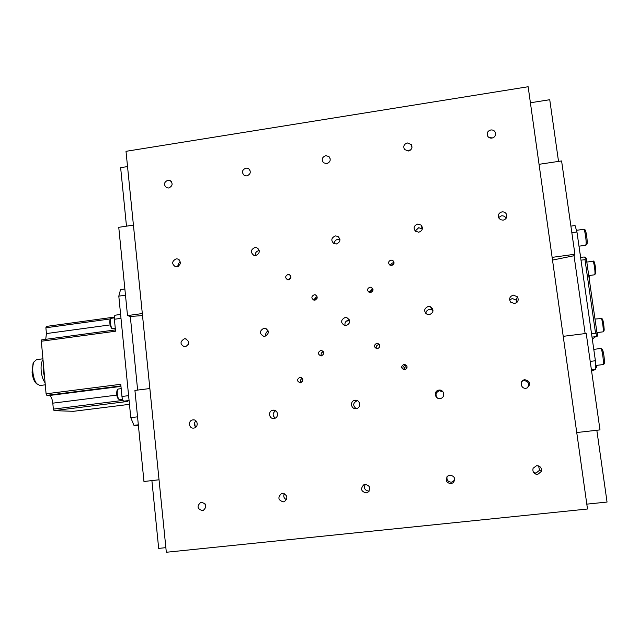 <?xml version="1.0" encoding="UTF-8"?>
<svg xmlns="http://www.w3.org/2000/svg" width="639" height="639" viewBox="0 0 639 639"><rect width="100%" height="100%" fill="white"/><g stroke="black" fill="none" stroke-linecap="round" stroke-linejoin="round"><path stroke-width="0.96" d="M138.336 424.807L133.942 425.342L130.771 417.65L137.545 416.828M125.492 295.21L118.806 296.145L130.771 417.65M118.806 296.145L120.547 289.595L124.869 288.988M133.942 425.342L138.391 425.342M315.195 300.066L314.652 300.138M346.322 321.113L349.693 320.674M431.437 309.148L432.731 308.949M432.435 308.365L431.221 308.549M349.014 320.163L347.824 320.315M524.875 379.71L524.579 379.758C519.203 380.548 520.665 389.103 526.033 388.248L527.055 388.001C531.153 384.063 530.426 381.299 524.875 379.71M527.463 387.825C529.747 383.791 528.565 381.371 523.908 380.564L522.031 381.251M288.013 274.458C285.13 275.984 284.954 277.733 287.462 279.706L288.628 279.802C291.496 278.3 291.688 276.559 289.219 274.57L288.013 274.458M291.001 277.086L288.868 279.754M390.988 260.073C388.256 261.311 387.897 263.004 389.918 265.145L391.667 265.481C394.367 264.274 394.75 262.589 392.793 260.44L390.988 260.073M394.039 263.22L392.418 262.948L390.078 265.233M314.22 294.755C311.273 296.352 311.129 298.117 313.789 300.066L314.851 300.138C317.775 298.573 317.934 296.808 315.331 294.843L314.22 294.755M317.208 296.991L316.96 297.015C315.323 297.423 314.548 298.469 314.66 300.154M369.941 287.159C367.05 288.612 366.826 290.362 369.254 292.422L370.604 292.574C373.464 291.16 373.711 289.411 371.347 287.334L369.941 287.159M373.016 289.691L371.738 289.563L369.374 292.462M320.746 350.452C317.607 352.385 317.655 354.206 320.89 355.907L321.385 355.891C324.508 353.998 324.484 352.177 321.305 350.444L320.746 350.452M323.406 351.754L323.39 351.754C321.273 352.432 320.618 353.806 321.449 355.883M376.818 343.247C373.679 345.1 373.679 346.929 376.834 348.726L377.489 348.718C380.604 346.913 380.628 345.084 377.545 343.247L376.818 343.247M379.646 344.78L378.504 344.677C376.443 345.3 375.756 346.626 376.435 348.654M299.843 377.353C296.64 379.462 296.776 381.283 300.258 382.817L300.466 382.801C303.653 380.732 303.533 378.911 300.106 377.337L299.843 377.353M302.255 378.336C300.426 379.382 300.05 380.812 301.137 382.633M404.016 364.318C400.773 366.363 400.885 368.208 404.351 369.853L404.711 369.829C407.93 367.84 407.85 365.995 404.463 364.294L404.016 364.318M406.747 365.628L405.238 365.388C403.017 366.107 402.378 367.529 403.321 369.654M501.998 211.892C498.851 212.843 497.741 214.832 498.684 217.875L500.513 219.72L503.125 220.151C506.184 219.265 507.318 217.332 506.535 214.353C505.601 212.531 504.091 211.717 501.998 211.892M506.008 218.466L505.92 218.234C505.01 216.445 503.524 215.647 501.471 215.814L498.548 217.587M417.73 224.041C413.928 225.551 413.153 227.955 415.43 231.238L418.777 232.221C422.515 230.775 423.33 228.411 421.205 225.128L417.73 224.041M422.347 228.97L418.737 227.7L415.206 231.03M335.371 235.919C331.242 237.852 330.738 240.416 333.862 243.587L336.338 244.01C340.419 242.133 340.954 239.593 337.951 236.398L335.371 235.919M339.948 239.585L337.847 239.321C335.483 239.897 334.309 241.382 334.317 243.794M254.841 247.525C250.584 249.745 250.256 252.349 253.851 255.352L255.744 255.544C259.977 253.379 260.337 250.776 256.822 247.748L254.841 247.525M259.234 250.648L258.731 250.688C256.207 251.359 255.073 252.988 255.32 255.576M176.1 258.883C171.795 261.279 171.572 263.891 175.429 266.735L176.931 266.814C181.212 264.466 181.46 261.854 177.674 258.979L176.1 258.883M180.382 262.07C178.553 262.996 177.738 264.482 177.946 266.527M449.872 475.152L447.612 476.111C445.071 480.209 446.19 482.749 450.974 483.739L453.402 482.629C455.727 478.539 454.553 476.047 449.872 475.152M446.981 476.774C446.605 480.161 448.131 481.974 451.557 482.205L454.704 480.137M428.274 306.416C423.825 308.629 423.489 311.313 427.259 314.484L429.336 314.723C433.705 312.631 434.121 309.971 430.566 306.744L428.274 306.416M433.042 310.794L431.668 309.795L429.432 309.476C427.203 309.955 425.997 311.321 425.822 313.565M407.355 142.952C403.936 144.174 402.993 146.355 404.511 149.494L408.385 151.004C411.748 149.83 412.714 147.681 411.292 144.558L407.355 142.952M355.076 400.27L355.012 400.278C349.709 400.789 350.811 409.455 356.075 408.625L356.298 408.593C361.49 407.89 360.236 399.431 355.076 400.27M357.489 400.701L357.177 400.733C352.952 402.826 352.592 405.453 356.107 408.617M345.148 317.447C340.539 320.035 340.427 322.767 344.804 325.626L346.13 325.666C350.691 323.166 350.859 320.451 346.626 317.519L345.148 317.447M349.573 320.211L348.407 320.195C345.571 320.986 344.477 322.815 345.116 325.674M325.738 155.644C322 157.21 321.265 159.582 323.55 162.769L326.697 163.616C330.403 162.098 331.162 159.742 328.973 156.555L325.738 155.644M328.941 162.522L327.232 163.496M263.883 328.23C259.266 330.994 259.25 333.718 263.843 336.378L264.802 336.37C269.386 333.662 269.442 330.954 264.953 328.23L263.883 328.23M268.18 330.938C266.072 332.048 265.313 333.75 265.896 336.058M245.943 168.057C242.013 169.894 241.454 172.362 244.266 175.469L246.822 175.949C250.728 174.151 251.311 171.699 248.571 168.584L245.943 168.057M201.501 502.294L200.63 502.494C196.7 506.224 197.283 508.924 202.371 510.601L203.322 510.377C207.164 506.615 206.557 503.923 201.501 502.294M204.935 503.676L205.91 507.134M192.906 419.903L192.874 419.903C187.786 420.358 188.705 428.889 193.761 428.082L193.881 428.066C198.905 427.507 197.898 419.088 192.906 419.903M195.925 420.837C193.96 422.938 193.936 425.047 195.846 427.164M184.439 338.774C179.855 341.633 179.886 344.325 184.543 346.857L185.278 346.825C189.847 344.022 189.839 341.33 185.254 338.75L184.439 338.774M188.817 342.776L188.193 344.908M167.889 180.198C163.864 182.243 163.432 184.751 166.603 187.738L168.704 188.018C172.714 186.013 173.169 183.505 170.062 180.502L167.889 180.198M273.069 410.198L273.029 410.198C267.829 410.685 268.835 419.28 273.995 418.465L274.155 418.441C279.275 417.826 278.157 409.367 273.069 410.198M275.633 410.749C272.51 413.042 272.374 415.494 275.209 418.114M282.398 493.452L281.28 493.747C277.542 497.589 278.229 500.297 283.341 501.855L284.563 501.519C288.189 497.637 287.47 494.953 282.398 493.452M284.275 493.699C283.181 496.391 283.916 498.396 286.496 499.698M365.165 484.41L363.639 484.889C360.276 488.875 361.131 491.543 366.187 492.901L367.848 492.349C371.051 488.34 370.157 485.688 365.165 484.41M365.228 484.402C363.583 488.252 364.829 490.504 368.959 491.151L369.158 491.119M438.985 390.109L438.881 390.125C433.49 390.701 434.704 399.407 440.071 398.552L440.439 398.488C445.631 397.618 444.177 389.263 438.985 390.109M442.979 391.827L439.52 390.772C435.814 392.234 435.071 394.63 437.292 397.945M490.832 129.965C487.908 130.819 486.758 132.672 487.373 135.516C488.236 137.433 489.762 138.288 491.942 138.104C494.802 137.289 495.976 135.476 495.449 132.68C494.618 130.683 493.076 129.781 490.832 129.965M492.805 137.88L489.498 137.776M513.341 295.122C509.61 296.464 508.724 298.812 510.697 302.175L514.483 303.525C518.053 302.327 519.02 300.082 517.39 296.776L513.341 295.122M517.071 302.231L516.24 300.122L512.294 298.517L509.618 299.955M536.584 465.679L533.086 468.267C532.351 471.981 533.916 474.01 537.766 474.354L541.401 471.438C541.864 467.852 540.259 465.935 536.584 465.679M533.733 472.668L536.057 473.052L539.596 470.208L538.525 465.895M410.39 150.133L409.024 150.117M587.489 509.011L166.324 552.264L126.003 151.323L528.149 86.736L587.489 509.011M490.896 137.497L490.001 137.968M314.875 298.557L317.096 298.277M369.566 291.248L372.849 290.777M393.408 264.522L392.65 264.41L391.499 265.497M302.83 379.646L302.279 381.763M406.979 368.04L405.461 366.802C403.848 367.872 403.944 368.775 405.741 369.486M591.61 371.179L595.636 369.342L591.418 369.853M590.212 361.394L595.404 360.755L595.636 369.342M595.404 360.755L576.953 231.981L571.833 232.7M570.899 226.118L575.052 225.535L576.953 231.981M592.297 339.093L595.636 336.681L597.249 334.724L595.54 333.191L584.981 259.65L586.235 258.084L584.19 256.974L580.603 257.469M586.235 258.084L597.249 334.724M591.522 333.694L595.54 333.191M584.981 259.65L580.995 260.193M595.636 336.681L592.018 337.128M178.169 264.346L178.377 266.311M194.695 422.531L195.095 426.325M535.794 474.13L537.367 474.378M127.536 166.579L120.643 167.674L126.482 226.166M530.402 102.775L549.74 99.716L558.526 161.403M585.14 333.574L574.038 255.728L574.916 254.242L561.593 160.94L539.052 164.319M576.737 432.539L599.989 429.903L586.219 333.438L563.223 336.338M596.826 430.263L607.05 502.054L586.802 504.147M151.898 480.592L158.672 548.398L165.86 547.655M159.031 479.785L143.959 481.494L134.925 390.421L149.853 388.536M142.313 313.549L127.504 315.586L130.316 316.473L137.633 390.078M130.316 316.473L142.521 315.586M552.503 260.089L574.038 255.728M574.916 254.242L552.128 257.373M127.504 315.586L118.758 227.324L133.423 225.12M43.524 365.46L43.436 370.78L44.498 376.243M36.838 383.935L35.369 382.553C33.627 380.085 32.525 376.635 32.062 372.194L33.092 363.248L33.931 361.986M42.917 358.791L36.559 359.629L34.011 361.866C32.901 364.334 32.509 367.689 32.853 371.938C33.372 376.938 34.618 380.828 36.575 383.608L39.938 385.509M45.097 382.841C43.045 380.109 41.735 376.107 41.176 370.852C40.784 365.612 41.391 361.866 42.989 359.605M43.396 364.118L43.148 370.74L44.618 377.593M120.923 385.932L46.823 395.349L46.088 393.808L120.763 384.295L121.953 396.484L128.607 395.645M46.823 395.349L49.195 395.517C51.016 396.1 52.222 398.648 52.805 403.161L53.349 409.12L123.031 400.405M120.987 318.35L114.397 319.252L115.563 331.218L41.327 341.242L41.727 339.868L115.435 329.908M110.387 318.933L45.896 327.767L46.423 333.566L45.728 339.325M114.397 319.252C114.221 316.776 114.517 315.426 115.292 315.179L120.603 314.452M45.896 327.767L46.28 326.433L114.373 317.104L46.28 326.433M73.501 411.308L129.461 404.343L73.453 411.308L54.059 410.637L53.349 409.12M41.327 341.242L46.088 393.808M54.059 410.637L127.784 401.436L123.886 401.164C122.96 400.829 122.313 399.263 121.953 396.484M408.385 151.004L409.184 150.093M120.963 386.395L49.195 395.517M116.873 395.094L52.805 403.161M110.116 324.9L46.423 333.566M129.086 400.509L123.886 401.164M602.96 364.597L603.032 364.589C604.135 364.589 602.553 351.186 601.179 348.894L600.748 348.495L593.767 349.357M602.529 349.892C603.975 352.377 605.229 366.091 603.719 362.864M595.588 367.497L595.636 365.492M595.604 368.128C596.411 367.888 596.746 366.97 596.626 365.372L596.003 366.554M602.865 331.865L602.92 331.857C603.895 331.857 602.561 320.323 601.379 318.549L594.997 319.045M602.505 319.38C603.719 321.273 604.782 332.983 603.512 330.467M596.267 336.617L596.594 335.523M595.604 336.697L596.323 336.609C597.289 336.985 597.633 335.635 597.361 332.552C597.497 335.052 597.337 335.962 596.89 335.283M122.512 399.231L119.597 399.599C117.999 399.231 117.049 397.442 116.761 394.239C116.617 390.844 117.177 389.095 118.439 388.999C117.464 389.311 117.073 391.028 117.28 394.143C117.72 397.458 118.487 399.271 119.597 399.599L119.717 399.583M585.683 245.264L586.083 244.042C586.49 240.184 584.613 228.554 583.711 229.305L576.466 230.32M584.789 231.406C585.092 226.374 587.545 238.443 587.113 242.852M594.582 274.802L594.925 273.867C595.324 270.704 593.671 260.616 592.864 261.271L586.81 262.094M593.759 262.956C594.07 258.859 596.211 269.299 595.78 272.869M589.573 280.673L589.262 275.513L589.517 280.944M114.333 317.871L111.41 318.27C110.507 318.549 110.148 320.131 110.347 323.014C110.827 326.497 111.641 328.414 112.815 328.765L112.911 328.75M523.621 380.604L524.579 379.758M357.177 400.733L355.012 400.278M201.109 502.358L200.63 502.494M194.016 419.927L192.874 419.903M274.666 410.326L273.029 410.198M281.703 493.596L281.28 493.747M439.52 390.772L438.881 390.125M539.596 470.208L541.401 471.438M516.24 300.122L517.39 296.776M495.217 135.732L495.449 132.68M171.412 181.588L170.062 180.502M186.788 339.213L185.254 338.75M250.017 170.23L248.571 168.584M267.07 329.221L264.953 328.23M330.251 158.943L328.973 156.555M349.477 319.947L346.626 317.519M411.963 147.577L411.292 144.558M431.668 309.795L430.566 306.744M453.922 481.127L453.402 482.629M179.216 259.849L177.674 258.979M258.691 249.274L256.822 247.748M339.884 239.098L337.951 236.398M422.155 228.77L421.205 225.128M505.92 218.234L506.535 214.353M405.677 365.364L404.463 364.294M301.6 377.753L300.106 377.337M379.223 344.685L377.545 343.247M323.086 351.314L321.305 350.444M373.008 289.579L371.347 287.334M316.944 296.169L315.331 294.843M394.063 263.036L392.793 260.44M290.641 275.736L289.219 274.57M35.369 382.553L36.575 383.608M45.273 384.822L39.618 385.549M33.092 363.248L34.011 361.866M115.435 329.892L41.727 339.868M595.532 365.508L603.032 364.589C604.151 364.39 604.614 363.351 604.43 361.482C604.23 356.69 603.591 352.784 602.513 349.781M602.122 349.142L600.82 348.487M596.946 332.607L602.92 331.857C603.983 331.561 604.374 330.419 604.095 328.422C603.751 323.949 603.216 320.898 602.481 319.268M602.13 318.741L601.099 318.27M121.186 388.656L118.439 388.999M583.766 229.297C584.853 229.425 585.476 230.016 585.628 231.062C586.562 233.978 587.065 237.932 587.121 242.924M587.089 243.283C587.289 244.018 586.834 244.681 585.739 245.256L578.99 246.191M592.92 261.271C594.438 259.69 595.636 266.351 595.788 272.941M595.756 273.252L594.637 274.794L588.751 275.585M580.396 253.971L580.228 254.817M115.292 328.43L112.815 328.765C111.617 329.061 110.627 327.184 109.836 323.15C109.644 320.163 110.148 318.534 111.33 318.278"/></g></svg>
